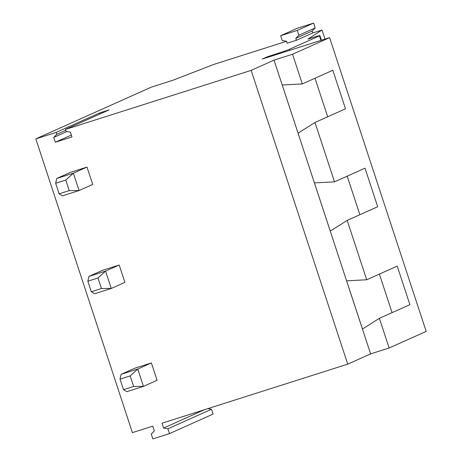 <?xml version="1.0" encoding="UTF-8"?>
<svg xmlns="http://www.w3.org/2000/svg" width="462" height="462" viewBox="0 0 462 462"><rect width="100%" height="100%" fill="white"/><g stroke="black" fill="none" stroke-linecap="round" stroke-linejoin="round"><path stroke-width="0.69" d="M251.155 70.38L65.419 129.452L66.054 131.381L70.386 132.132L71.974 136.948L55.319 142.244L53.736 137.428L56.803 134.321L56.168 132.398L35.817 138.871L132.403 432.628L152.755 426.16L154.337 430.977L151.27 434.084L152.858 438.9L169.508 433.604L167.92 428.788L163.588 428.037L162.006 423.215L347.736 364.143L370.616 353.892L274.035 60.129L251.155 70.38L347.736 364.143M163.588 428.037L204.579 409.673M169.508 433.604L213.092 414.085L211.504 409.263L207.854 408.633M167.92 428.788L211.504 409.263M295.807 38.346L296.442 40.269L287.191 43.214L286.561 41.285L282.224 40.535L280.642 35.718L297.291 30.423L298.874 35.239L295.807 38.346L312.15 31.023L312.786 32.952L322.037 30.007L325.029 39.103M296.442 40.269L312.786 32.952M298.874 35.239L315.217 27.916L312.15 31.023M297.291 30.423L313.634 23.1L315.217 27.916M280.642 35.718L296.985 28.396L313.634 23.1M320.928 40.408L319.433 35.857L289.472 49.278A12.185 0.387 -18.2 0 1 275.104 54.273L267.7 56.63L262.254 59.067L329.597 37.647L426.183 331.41L389.137 348.002L370.616 353.892M267.7 56.63L267.914 57.271M319.433 35.857A12.185 0.387 -18.2 0 0 319.906 35.586A12.185 0.387 -18.2 0 0 311.602 37.924L307.9 39.103L322.037 30.007M329.597 37.647L292.55 54.245L274.035 60.129M35.817 138.871L151.311 87.139L172.586 80.371L213.808 64.432L286.561 41.291M56.168 132.398L99.752 112.872L109.003 109.933L65.419 129.452M99.752 112.872L100.098 113.923M55.319 142.244L71.35 135.066M53.736 137.428L66.909 131.531M56.803 134.321L65.708 130.336M298.071 133.183L282.224 84.991L302.31 83.928L332.819 70.264L345.495 108.813L314.986 122.476L298.071 133.183M327.685 116.794L315.009 78.24M330.266 231.104L314.42 182.912L334.505 181.849L365.015 168.185L377.691 206.733L347.181 220.397L330.266 231.104M359.875 214.715L347.205 176.161M347.181 220.397L366.701 279.77L397.21 266.1L409.886 304.654L379.377 318.318L389.137 348.002M292.55 54.245L302.31 83.928M314.986 122.476L334.505 181.849M379.377 318.318L362.462 329.025L346.616 280.832L366.701 279.77M392.071 312.635L379.394 274.082M56.722 178.488L55.654 183.287L65.777 180.07L73.371 173.192L56.722 178.488L70.34 172.39L86.989 167.094L73.371 173.192L79.077 190.54L92.695 184.442L86.989 167.094M59.119 193.838L69.248 190.621L79.077 190.54L62.422 195.836L59.119 193.838L55.654 183.287M69.248 190.621L65.777 180.07M88.918 276.409L87.849 281.208L97.973 277.991L105.567 271.113L88.918 276.409L102.535 270.31L119.184 265.015L105.567 271.113L111.267 288.461L124.89 282.363L119.184 265.015M91.314 291.759L101.444 288.542L111.267 288.461L94.618 293.757L91.314 291.759L87.849 281.208M101.444 288.542L97.973 277.991M121.108 374.33L120.039 379.129L130.168 375.912L137.763 369.034L121.108 374.33L134.731 368.231L151.38 362.936L137.763 369.034L143.463 386.382L157.086 380.284L151.38 362.936M123.51 389.68L133.639 386.463L143.463 386.382L126.813 391.678L123.51 389.68L120.039 379.129M133.639 386.463L130.168 375.912M275.104 54.273L275.312 54.914M289.807 50.306L289.472 49.278M321.437 40.246L319.906 35.586"/></g></svg>
